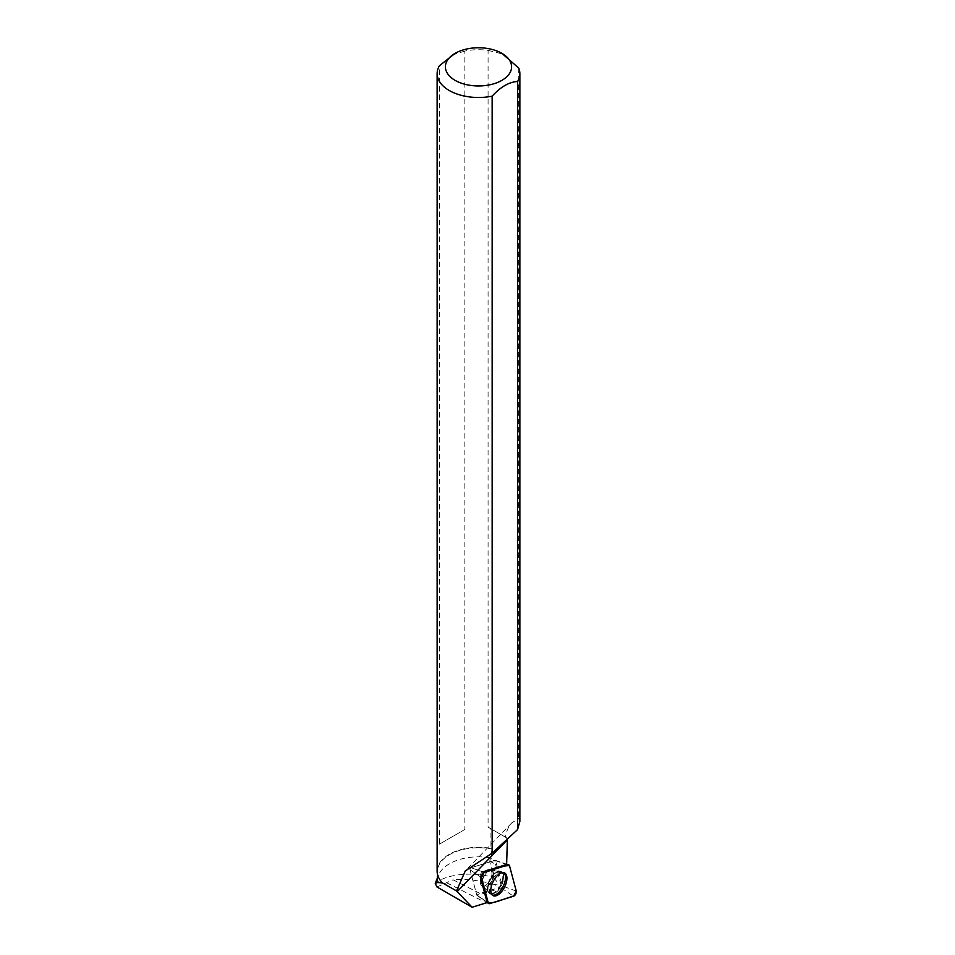 <?xml version="1.0" encoding="UTF-8"?>
<svg xmlns="http://www.w3.org/2000/svg" width="955" height="955" viewBox="0 0 955 955"><rect width="100%" height="100%" fill="white"/><g stroke="black" fill="none" stroke-linecap="round" stroke-linejoin="round"><path stroke-width="0.72" stroke-dasharray="4.78 3.58" d="M490.106 880.164A9.108 4.548 116.9 0 0 490.285 869.73A9.108 4.548 116.9 0 0 482.108 875.807A9.108 4.548 116.9 0 0 482.048 885.989A9.108 4.548 116.9 0 0 490.106 880.164M435.146 884.342C440.267 876.213 469.251 869.933 493.616 877.645L489.664 861.171L490.584 858.843L495.191 861.183L495.215 860.3A1.265 0.633 116.9 0 0 495.048 860.324L471.054 867.749L482.788 871.867A3.08 1.54 -63.1 0 0 480.807 873.861A3.08 1.54 -63.1 0 0 480.258 876.69L470.003 869.742L476.784 895.11L470.003 869.742A1.265 0.633 -63.1 0 1 470.23 868.573A1.265 0.633 -63.1 0 1 471.054 867.749L495.048 860.324A1.265 0.633 -63.1 0 1 495.311 860.312A1.265 0.633 -63.1 0 1 495.55 860.622L502.33 885.989A1.265 0.633 -63.1 0 1 502.103 887.159A1.265 0.633 -63.1 0 1 501.28 887.983L477.285 895.396A1.265 0.633 -63.1 0 1 476.951 895.372A1.265 0.633 -63.1 0 1 476.784 895.11A1.265 0.633 116.9 0 0 476.867 895.289A13.251 6.625 116.9 0 1 480.079 893.486L499.931 887.338L501.1 885.118L498.892 883.996L494.213 884.449L499.931 887.338M437.127 871.199A41.363 23.887 180 0 1 490.942 848.422L490.942 828.785L488.077 827.126L488.077 50.376A41.363 23.887 0 0 0 464.846 51.069L464.846 829.477L439.443 844.148L439.443 65.74M442.834 883.208A41.053 23.708 180 0 1 437.438 871.461A41.053 23.708 180 0 1 491.598 848.995L490.942 848.422M437.438 880.534A41.053 23.708 180 0 1 438.464 875.269A41.053 23.708 180 0 1 491.598 858.079L491.598 848.995M491.598 858.079L490.584 858.843M519.795 821.73L518.744 818.554L511.796 822.864C508.502 826.326 506.401 831.101 505.493 837.177L507.392 839.003M493.616 877.645L498.892 883.996M494.213 884.449C479.291 880.283 465.574 878.743 453.076 879.806L480.079 893.486M436.936 886.944L453.076 879.806M491.944 873.789A9.108 4.548 -63.1 0 1 488.256 882.969A9.108 4.548 -63.1 0 1 482.048 885.989A9.108 4.548 -63.1 0 1 482.108 875.807A9.108 4.548 -63.1 0 1 490.285 869.73A9.108 4.548 -63.1 0 1 491.944 873.789M501.1 885.118L495.49 864.12A13.251 6.625 116.9 0 1 495.191 861.183M480.258 876.69L470.003 869.742A1.265 0.633 -63.1 0 1 470.23 868.573A1.265 0.633 -63.1 0 1 471.054 867.749L482.788 871.867M506.627 864.49L495.215 860.3M490.942 828.785L507.427 838.299M488.077 827.126L505.493 837.177M518.744 68.08L518.744 818.554M488.077 50.376L503.404 54.22M452.145 55.056L464.846 51.069M503.643 872.631A12.594 6.291 116.9 0 0 502.987 872.273A12.594 6.291 116.9 0 0 494.475 876.726A12.594 6.291 116.9 0 0 489.533 889.236A12.594 6.291 116.9 0 0 491.61 894.728A12.594 6.291 116.9 0 0 492.291 895.038M487.05 902.105L476.867 895.289M439.443 844.148L464.846 829.477M446.868 882.874L486.322 902.857M476.784 895.11L487.038 902.057L476.784 895.11M501.28 887.983L513.551 896.232M489.557 903.645L477.285 895.396M495.55 860.622L509.493 865.696M516.261 891.063L502.33 885.989M506.627 864.394L501.124 862.461M490.5 879.639A12.451 6.219 -63.1 0 1 501.28 871.569A12.451 6.219 -63.1 0 1 501.435 885.595A12.451 6.219 -63.1 0 1 490.034 893.761A12.451 6.219 -63.1 0 1 490.5 879.639M490.106 879.448A12.212 6.1 116.9 0 0 488.112 891.302A12.212 6.1 116.9 0 0 500.838 885.285A12.212 6.1 116.9 0 0 498.152 871.473A12.212 6.1 116.9 0 0 490.106 879.448M483.982 876.451A9.108 4.548 -63.1 0 1 492.04 870.626A9.108 4.548 -63.1 0 1 491.861 881.047A9.108 4.548 -63.1 0 1 483.815 886.873A9.108 4.548 -63.1 0 1 483.982 876.451M493.449 874.553A9.108 4.548 -63.1 0 1 489.772 883.733A9.108 4.548 -63.1 0 1 483.564 886.753A9.108 4.548 -63.1 0 1 483.612 876.571A9.108 4.548 -63.1 0 1 491.789 870.494A9.108 4.548 -63.1 0 1 493.449 874.553M502.843 876.953A12.188 6.1 -63.1 0 1 496.325 890.955A12.188 6.1 -63.1 0 1 487.85 891.17A12.188 6.1 -63.1 0 1 489.676 879.639A12.188 6.1 -63.1 0 1 497.889 871.342A12.188 6.1 -63.1 0 1 502.843 876.953M503.476 877.096A12.427 6.208 -63.1 0 1 498.307 889.797A12.427 6.208 -63.1 0 1 489.772 893.593A12.427 6.208 -63.1 0 1 487.719 888.186A12.427 6.208 -63.1 0 1 492.601 875.854A12.427 6.208 -63.1 0 1 500.981 871.449A12.427 6.208 -63.1 0 1 503.476 877.096M489.664 861.171L495.49 864.12M495.311 860.312L506.627 864.168M476.951 895.372L486.859 902.296M491.61 894.728L482.048 885.989L483.815 886.873L490.034 893.761L492.899 895.515M502.987 872.273L490.285 869.73L492.04 870.626L501.28 871.569L504.383 872.846M437.438 871.461L437.438 874.123M438.464 875.269L437.438 877.872M511.796 822.864L465.288 870.912"/><path stroke-width="1.43" d="M481.475 877.514L488.244 902.881A3.283 1.647 116.9 0 0 488.674 903.561A3.283 1.647 116.9 0 0 489.557 903.645L513.551 896.232A3.283 1.647 116.9 0 0 515.676 894.095A3.283 1.647 116.9 0 0 516.261 891.063L509.493 865.696A3.283 1.647 116.9 0 0 508.848 864.92A3.283 1.647 116.9 0 0 508.179 864.932L484.185 872.357A3.283 1.647 116.9 0 0 482.06 874.494A3.283 1.647 116.9 0 0 481.475 877.514L480.258 876.69L487.026 902.057A3.08 1.54 116.9 0 0 487.05 902.105A13.251 6.625 116.9 0 0 486.322 902.857L472.116 907.25L436.936 886.944L435.253 883.399L437.581 882.527A41.053 23.708 180 0 1 437.438 880.534L437.438 874.123M504.359 887.493A12.713 6.351 116.9 0 0 504.383 872.846A12.713 6.351 116.9 0 0 493.365 881.083A12.713 6.351 116.9 0 0 492.899 895.515A12.713 6.351 116.9 0 0 504.359 887.493M492.147 853.161L465.3 870.912L456.538 890.908L442.44 882.909A41.363 23.887 180 0 1 437.127 871.199L437.127 73.619A41.363 23.887 0 0 0 492.147 96.157L492.147 853.161L517.55 829.609L519.795 821.73M455.105 53.349A33.091 19.1 0 0 0 455.105 80.363A33.091 19.1 0 0 0 494.63 83.527A33.091 19.1 0 0 0 510.686 62.433A33.091 19.1 0 0 0 501.888 53.349A33.091 19.1 0 0 0 455.105 53.349L439.443 65.74A41.363 23.887 0 0 0 437.127 73.619M442.44 882.909L437.581 882.527M507.392 839.003L506.627 864.49L482.788 871.867L484.185 872.357M456.538 890.908L472.116 907.25M517.55 829.609L517.55 81.497A41.363 23.887 0 0 0 519.866 73.619A41.363 23.887 0 0 0 518.744 68.08L501.888 53.349M517.55 81.497C509.087 81.987 500.623 86.881 492.147 96.157M492.291 895.038A12.594 6.291 116.9 0 0 503.142 886.455A12.594 6.291 116.9 0 0 503.643 872.631M509.493 865.708C502.175 865.254 492.446 870.554 484.185 872.357L481.475 877.526L488.244 902.881C495.561 903.323 505.291 898.022 513.551 896.232L516.261 891.063L509.493 865.708M487.038 902.057L488.244 902.881M508.179 864.932L506.627 864.394M507.356 839.791L457.194 891.612M506.627 864.168L508.848 864.92M486.859 902.296L488.674 903.561M437.438 877.872L435.253 883.399M519.866 821.73L519.866 73.619"/></g></svg>
